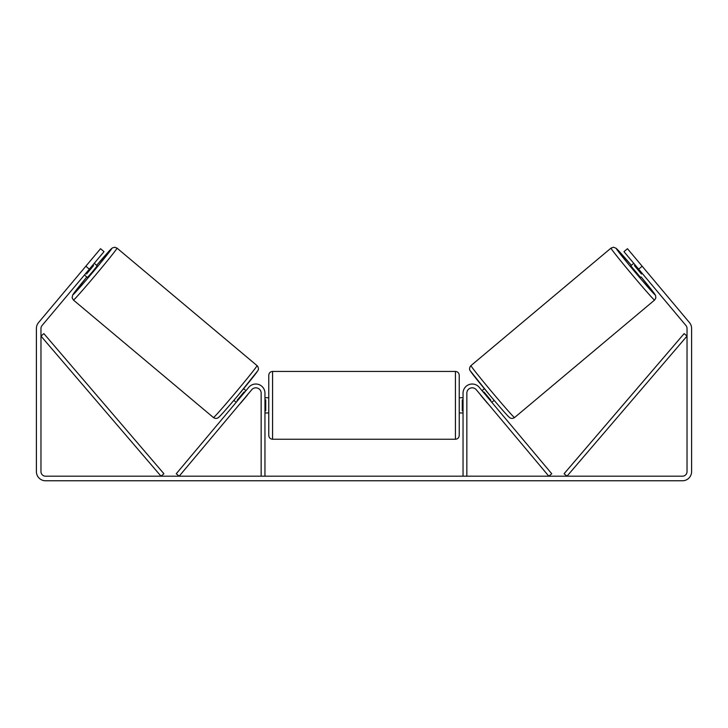 <?xml version="1.0" encoding="UTF-8"?>
<svg xmlns="http://www.w3.org/2000/svg" width="728" height="728" viewBox="0 0 728 728"><rect width="100%" height="100%" fill="white"/><g stroke="black" fill="none" stroke-linecap="round" stroke-linejoin="round"><path stroke-width="1.09" d="M466.848 476.194L466.848 393.147A5.333 5.333 0 0 1 476.267 389.726L548.83 476.194L551.742 473.746L479.188 387.278A9.146 9.146 0 0 0 463.044 393.147L463.044 476.194M654.563 300.072L514.541 417.563A33.907 0.874 -130 0 1 492.083 392.155A33.907 0.874 -130 0 1 470.961 365.62L610.983 248.13A33.907 0.874 50 0 0 632.104 274.665A33.907 0.874 50 0 0 654.563 300.072L655.819 298.061L655.582 295.477L641.168 277.004A30.094 0.773 -130 0 1 655.036 294.704A30.094 0.773 -130 0 1 635.098 272.154A30.094 0.773 -130 0 1 616.343 248.603A30.094 0.773 -130 0 1 631.367 265.338L616.161 248.294L613.458 247.238L610.983 248.13M640.585 277.486L630.794 265.82L633.76 263.327M637.573 260.761L646.746 271.69M635.162 264.992L634.425 265.62L641.413 273.956L642.16 273.328M482.018 390.654L484.357 388.688M491.819 402.329L494.157 400.364M480.507 394.767L479.106 393.102M483.419 392.319L483.902 391.919L490.89 400.254L490.417 400.655M487.496 403.103L488.898 404.777M480.398 394.858L487.396 403.194M641.413 273.956L634.425 265.62M89.344 269.16L85.84 266.221L100.528 248.712L104.031 251.651L42.042 325.534A4.568 4.568 0 0 0 40.968 328.474L40.968 471.626A4.568 4.568 0 0 0 45.545 476.194L682.455 476.194A4.568 4.568 0 0 0 687.032 471.626L687.032 328.474A4.568 4.568 0 0 0 685.958 325.534L623.969 251.651L627.472 248.712L642.16 266.221L638.656 269.16M85.84 266.221L38.538 322.595A9.146 9.146 0 0 0 36.4 328.474L36.4 471.626A9.146 9.146 0 0 0 45.545 480.762L682.455 480.762A9.146 9.146 0 0 0 691.6 471.626L691.6 328.474A9.146 9.146 0 0 0 689.462 322.595L642.16 266.221M647.055 272.063L645.099 269.724M80.945 272.063L90.427 260.761M261.152 476.194L261.152 393.147A5.333 5.333 0 0 0 251.733 389.726L179.17 476.194L176.258 473.746L248.812 387.278A9.146 9.146 0 0 1 264.956 393.147L264.956 476.194M268.769 405.341L268.769 375.248C268.996 372.936 270.261 371.662 272.572 371.435L272.572 439.248C270.261 439.02 268.996 437.746 268.769 435.435L268.769 405.341M455.428 371.435C457.739 371.662 459.004 372.936 459.231 375.248L459.231 435.435C459.004 437.746 457.739 439.02 455.428 439.248L455.428 371.435L272.572 371.435M463.044 410.783L462.28 410.783L462.28 399.899L463.044 399.899M264.956 399.899L265.72 399.899L265.72 410.783L264.956 410.783M257.039 365.62L117.017 248.13A33.907 0.874 130 0 1 95.896 274.665A33.907 0.874 130 0 1 73.437 300.072L213.459 417.563A33.907 0.874 -50 0 0 235.918 392.155A33.907 0.874 -50 0 0 257.039 365.62C258.222 366.648 259.068 369.442 257.776 370.752L238.648 394.676C228.756 406.397 219.874 416.716 218.154 417.763C216.671 418.7 215.106 418.627 213.459 417.563M84.439 275.002L87.415 277.486L92.456 271.781L97.206 265.82L94.24 263.327M92.838 264.992L93.575 265.62L86.587 273.956L85.84 273.328M247.493 394.767L248.894 393.102M245.982 390.654L243.643 388.688M236.181 402.329L233.843 400.364M239.103 404.777L240.504 403.103M244.581 392.319L244.098 391.919L237.11 400.254L237.583 400.655M247.602 394.858L240.604 403.194M86.587 273.956L93.575 265.62M40.968 336.09L161.015 476.194L163.909 473.719L43.862 333.615L40.968 336.09M687.032 336.09L566.985 476.194L564.091 473.719L684.138 333.615L687.032 336.09M470.488 370.989A30.094 0.773 50 0 0 489.243 394.54A30.094 0.773 50 0 0 509.181 417.099M73.437 300.072L72.118 297.788L72.7 294.94L86.832 277.004A30.094 0.773 -50 0 0 72.964 294.704A30.094 0.773 -50 0 0 92.902 272.154A30.094 0.773 -50 0 0 111.657 248.603A30.094 0.773 -50 0 0 96.633 265.338L112.321 247.929L114.824 247.247L117.017 248.13M257.512 370.989A30.094 0.773 130 0 1 238.757 394.54A30.094 0.773 130 0 1 218.819 417.099M514.541 417.563C512.894 418.627 511.329 418.7 509.846 417.763C508.126 416.716 499.244 406.397 489.353 394.676L470.224 370.752C468.932 369.442 469.778 366.648 470.961 365.62M459.231 397.725L463.044 397.725M463.044 412.958L459.231 412.958M455.428 439.248L272.572 439.248M268.769 397.725L264.956 397.725M268.769 412.958L264.956 412.958"/></g></svg>
